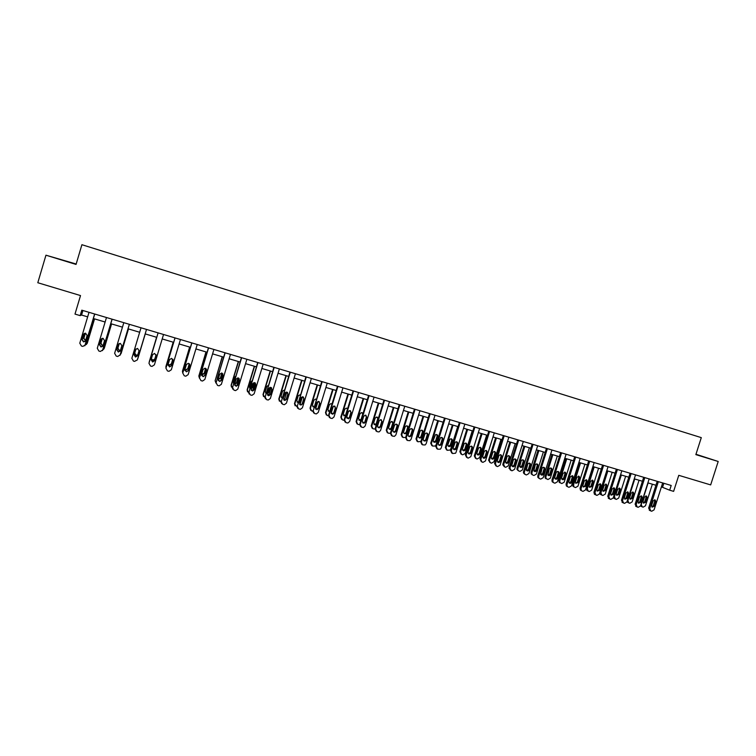 <?xml version="1.0" encoding="UTF-8"?>
<svg xmlns="http://www.w3.org/2000/svg" width="756" height="756" viewBox="0 0 756 756"><rect width="100%" height="100%" fill="white"/><g stroke="black" fill="none" stroke-linecap="round" stroke-linejoin="round"><path stroke-width="1.13" d="M61.557 259.847L70.771 262.54L61.557 259.847M695.889 454.479L705.934 457.531L695.926 454.356M76.167 264.014L45.955 255.197L76.044 264.43L81.903 244.708L701.294 437.63L695.851 454.621L718.2 461.481L695.964 454.252M718.2 461.481L710.668 484.908L678.765 475.326L673.624 491.362L669.684 490.2L671.196 485.475L81.79 310.177L80.174 315.621L81.563 315.044L87.658 316.849M45.955 255.197L37.8 282.735L80.514 295.568L74.995 314.09L80.174 315.621M661.415 486.883L669.684 490.2M93.413 318.55L105.131 322.028M110.801 323.7L122.463 327.159M128.047 328.813L139.671 332.262M145.171 333.887L156.738 337.318M162.2 338.943L173.653 342.336M179.115 343.952L190.436 347.306M195.908 348.932L207.106 352.249M212.578 353.865L223.653 357.144M229.125 358.769L240.077 362.02M245.549 363.636L256.378 366.849M261.86 368.474L272.566 371.64M278.047 373.266L288.641 376.403M294.112 378.028L304.592 381.137M310.073 382.763L320.431 385.834M325.912 387.459L336.165 390.493M341.646 392.118L351.776 395.123M357.267 396.749L367.284 399.716M372.774 401.341L382.687 404.28M388.168 405.906L397.977 408.807M403.458 410.432L413.163 413.315M418.644 414.931L428.236 417.775M433.717 419.4L443.205 422.217M448.695 423.842L458.079 426.62M463.56 428.246L472.85 430.996M478.331 432.621L487.507 435.343M492.997 436.968L502.078 439.661M507.56 441.287L516.546 443.952M522.018 445.567L530.91 448.204M536.391 449.829L545.18 452.438M550.661 454.054L559.355 456.633M564.827 458.259L573.426 460.81M578.907 462.426L587.412 464.949M592.893 466.575L601.303 469.07M601.067 494.726L599.914 492.364L606.803 470.695L615.1 473.161M620.572 474.777L628.812 477.216M634.275 478.841L642.42 481.251M647.892 482.876L655.953 485.257M663.844 483.292L662.587 487.233M82.914 310.518L81.563 315.044M662.672 482.942L654.072 509.856L651.738 511.226L650.878 510.98L649.744 508.599L658.353 481.657M657.21 481.317L648.657 508.079L649.744 508.599M654.375 506.246L652.116 507.163L651.606 505.443L653.042 500.935L655.254 499.99L655.811 501.748L654.375 506.246L653.278 505.745L651.833 506.889M654.469 499.782L654.715 501.247L653.278 505.745M649.791 510.461L648.657 508.079M652.362 484.199L645.473 505.792L643.176 507.144L642.326 506.898L641.211 504.554L648.109 482.942M643.271 502.891L644.707 501.767L646.115 497.344L645.87 495.898M641.277 506.397L640.53 505.934M645.766 502.249L647.174 497.826L646.616 496.106L644.452 497.032L643.035 501.455L643.545 503.146L645.766 502.249L644.707 501.767M649.149 478.917L640.54 505.925L638.196 507.304L637.317 507.049L636.174 504.658L644.802 477.622M643.687 477.291L635.125 504.157L636.174 504.658M640.833 502.305L638.537 503.194L638.045 501.493L639.491 496.975L641.731 496.049L642.279 497.788L640.833 502.305L639.765 501.804L638.291 502.957M640.946 495.823L641.201 497.297L639.765 501.804M636.259 506.539L635.125 504.157M635.541 474.872L626.904 501.965L624.55 503.354L623.672 503.099L622.519 500.699L631.156 473.568M630.069 473.247L621.489 500.198L622.519 500.699M627.206 498.336L624.853 499.206L624.399 497.524L625.845 492.988L628.132 492.08L628.652 493.8L627.206 498.336L626.166 497.845L624.654 498.998M627.338 491.825L627.603 493.318L626.166 497.845M622.642 502.589L621.489 500.198M639.047 480.258L632.139 501.918L629.842 503.269L628.983 503.023L627.858 500.67L634.766 478.983M629.937 499.017L631.402 497.883L632.819 493.451L632.555 491.995M627.962 502.532L626.979 501.748M632.432 498.365L633.849 493.923L633.311 492.222L631.099 493.12L629.691 497.571L630.173 499.243L632.432 498.365L631.402 497.883M625.647 476.28L618.729 498.024L616.414 499.376L615.554 499.13L614.411 496.768L621.337 475.004M616.518 495.114L618.011 493.98L619.429 489.538L619.155 488.055M614.552 498.639L613.381 497.391M619.013 494.462L620.44 490.001L619.929 488.31L617.671 489.198L616.253 493.649L616.707 495.303L619.013 494.462L618.011 493.98M621.838 470.799L613.192 497.987L610.82 499.376L609.941 499.121L608.778 496.711L617.425 469.485M616.367 469.174L607.767 496.219L608.778 496.711M613.485 494.348L611.075 495.18L610.659 493.526L612.105 488.971L614.448 488.092L614.93 489.793L613.485 494.348L612.473 493.857L610.924 495.019M613.636 487.809L613.91 489.321L612.473 493.857M608.939 498.62L607.767 496.219M612.162 472.283L605.235 494.103L602.901 495.454L602.031 495.208L600.888 492.836L607.824 470.997M603.005 491.192L604.535 490.049L605.953 485.588L605.669 484.095M605.518 490.521L606.936 486.051L606.463 484.379L604.157 485.239L602.73 489.708L603.146 491.334L605.518 490.521L604.535 490.049M608.041 466.698L599.376 493.98L596.994 495.369L596.106 495.114L594.934 492.695L603.609 465.375M602.57 465.063L593.961 492.203L594.934 492.695M599.669 490.323L597.202 491.107L596.824 489.501L598.27 484.927L600.68 484.086L601.115 485.758L599.669 490.323L598.686 489.85L597.098 491.003M599.839 483.764L600.132 485.286L598.686 489.85M595.133 494.622L594.396 494.188L593.961 492.203M593.224 466.669L586.325 488.414L587.488 490.786M598.582 468.266L591.646 490.153L589.302 491.513L588.423 491.258L587.27 488.877L594.216 466.962M589.406 487.233L590.975 486.099L592.392 481.619L592.09 480.117M591.92 486.562L593.347 482.073L592.912 480.429L590.549 481.251L589.122 485.739L589.5 487.327L591.92 486.562L590.975 486.099M594.159 462.568L585.475 489.945L583.084 491.334L582.186 491.079L581.373 490.559L581.005 488.65L589.689 461.236M588.688 460.933L580.06 488.168L581.005 488.65M585.758 486.278L583.226 487.006L582.895 485.447L584.35 480.854L586.826 480.06L587.214 481.695L585.758 486.278L584.804 485.806L583.188 486.968M585.947 479.691L586.259 481.232L584.804 485.806M581.241 490.597L580.428 490.077L580.06 488.168M579.55 462.625L572.651 484.435L573.01 486.306L573.813 486.817M584.917 464.212L577.962 486.174L575.609 487.544L574.73 487.289L573.917 486.779L573.558 484.898L580.523 462.908M575.713 483.254L577.319 482.12L578.737 477.631L578.434 476.1M578.236 482.574L579.663 478.066L579.276 476.469L576.847 477.244L575.42 481.752L575.741 483.282L578.236 482.574L577.319 482.12M580.183 458.41L571.479 485.881L569.07 487.28L568.172 487.015L567.265 486.392L566.972 484.577L575.675 457.068M574.702 456.775L566.055 484.105L566.972 484.577M571.763 482.205C571.073 483.462 570.194 483.679 569.136 482.848L568.881 481.364L570.336 476.762L572.887 476.034L573.218 477.603L571.763 482.205L570.837 481.742L569.183 482.904M571.971 475.59L572.292 477.149L570.837 481.742M567.255 486.543L566.348 485.919L566.055 484.105M565.8 458.542L558.873 480.438L559.157 482.215L560.054 482.829M571.167 460.139L564.193 482.177L561.831 483.547L560.045 482.668L559.761 480.892L566.735 458.826M561.935 479.247L563.57 478.113L564.997 473.606L564.675 472.065L565.573 472.5L563.059 473.209L561.632 477.735L561.888 479.2C562.927 480.013 563.787 479.795 564.467 478.557L565.894 474.04L565.573 472.5M566.102 454.224L557.389 481.799L554.97 483.188L554.063 482.933L553.042 482.148L552.853 480.476L561.576 452.872M560.631 452.589L551.965 480.022L552.853 480.476M557.673 478.094C556.917 479.417 556.01 479.597 554.951 478.642L554.762 477.253L556.227 472.632C556.926 471.357 557.815 471.149 558.873 471.999L559.128 473.483L557.673 478.094L556.775 477.641L555.074 478.803M557.9 471.47L558.23 473.039L556.775 477.641M553.175 482.46L552.154 481.685L551.965 480.022M551.946 454.441L545.019 476.412L545.208 478.047L546.201 478.813M557.314 456.029L550.33 478.151L547.949 479.521L546.059 478.501L545.87 476.856L552.863 454.715M548.062 475.212L549.735 474.078L551.162 469.552L550.831 468.002M550.604 474.513L552.031 469.986L551.785 468.531C550.737 467.69 549.867 467.898 549.177 469.145L547.93 475.051C548.969 475.996 549.858 475.817 550.604 474.513L549.735 474.078M551.937 450.009L543.205 477.679L540.767 479.077L539.86 478.813L538.726 477.83L538.641 476.356L547.372 448.648M546.456 448.374L537.781 475.902L538.641 476.356M543.479 473.965C542.638 475.363 541.693 475.486 540.653 474.352L542.014 468.484C542.799 467.132 543.725 466.972 544.783 467.983L543.479 473.965L542.61 473.521L540.88 474.683M543.725 467.312L544.065 468.9L542.61 473.521M539 478.359L537.866 477.376L537.781 475.902M538.007 450.311L531.062 472.349L531.147 473.804L532.262 474.768M543.375 451.899L536.382 474.097L533.991 475.467L533.093 475.203L531.969 474.239L531.884 472.793L538.886 450.567M534.095 471.158L535.815 470.015L537.242 465.479L536.902 463.919M536.647 470.449L537.922 464.571C536.883 463.579 535.976 463.74 535.21 465.063L533.868 470.827C534.889 471.942 535.815 471.82 536.647 470.449L535.815 470.015M537.667 445.766L528.926 473.53L526.478 474.938L525.552 474.673L524.305 473.407L524.324 472.198L533.074 444.396M532.186 444.131L523.492 471.753L524.324 472.198M529.191 469.807C528.217 471.29 527.244 471.347 526.252 469.977L527.716 464.297C528.614 462.87 529.578 462.766 530.599 464.004L529.191 469.807L528.359 469.372L526.582 470.525M529.465 463.135L529.814 464.732L528.359 469.372M524.721 474.22L523.483 472.954L523.492 471.753M523.303 441.495L514.543 469.363L512.077 470.771L511.15 470.497L509.913 468.021L518.682 440.115M517.822 439.86L509.119 467.577L509.913 468.021M514.808 465.62C513.655 467.199 512.644 467.151 511.784 465.479L513.315 460.092C514.382 458.552 515.384 458.552 516.32 460.092L514.808 465.62L514.004 465.195L512.19 466.348M515.101 458.93L515.469 460.536L514.004 465.195M510.357 470.052L509.119 467.577M508.845 437.195L500.066 465.157L497.59 466.565L496.654 466.301L495.397 463.806L504.186 435.806M503.364 435.56L494.632 463.381L495.397 463.806M500.33 461.406C498.922 463.078 497.902 462.899 497.278 460.867L498.818 455.849C500.141 454.205 501.162 454.347 501.871 456.265L500.33 461.406L499.546 460.98L497.694 462.133M500.642 454.687L501.02 456.312L499.546 460.98M495.889 465.866L494.632 463.381M494.282 432.857L485.484 460.924L482.999 462.341L482.054 462.067L480.788 459.563L489.595 431.468M488.801 431.232L480.06 459.147L480.788 459.563M485.749 457.163L485.739 457.182C484.105 458.883 483.103 458.58 482.744 456.284L484.256 451.464C485.919 449.886 486.911 450.217 487.214 452.466L485.749 457.163L485.002 456.747L483.103 457.9M486.089 450.425L486.467 452.06L485.002 456.747M481.298 461.642L480.06 459.147M479.616 428.501L470.808 456.671L468.304 458.089L467.359 457.815L466.083 455.301L474.9 427.093M474.135 426.866L465.375 454.885L466.083 455.301M471.064 452.891L470.865 453.307C469.145 454.536 468.2 454.101 468.04 452.003L469.788 446.758C471.508 445.671 472.424 446.144 472.538 448.176L471.064 452.891L470.345 452.485L468.408 453.628M471.432 446.135L471.82 447.779L470.345 452.485M466.594 457.38L465.375 454.885M464.855 424.107L456.029 452.381L455.537 453.222L452.56 453.524L451.266 451.001L460.102 422.698M459.374 422.481L450.595 450.595L451.266 451.001M456.274 448.582L455.84 449.3C454.139 450.132 453.269 449.603 453.231 447.694L455.263 442.137C456.936 441.457 457.767 442.024 457.758 443.848L456.274 448.582L455.594 448.185L453.6 449.319M456.671 441.816L457.068 443.47L455.594 448.185M451.786 453.08L450.595 450.595M449.99 419.684L441.145 448.062L440.37 449.149L437.658 449.206L436.354 446.673L445.199 418.266M444.509 418.059L435.711 446.276L436.354 446.673M441.391 444.254L440.72 445.161C439.075 445.709 438.272 445.104 438.329 443.356L440.606 437.611C442.203 437.204 442.959 437.837 442.874 439.501L441.391 444.254L440.748 443.857L440.068 444.774L438.697 444.991M441.816 437.459L442.222 439.123L440.748 443.857M436.873 448.762L435.711 446.276M435.021 415.233L426.157 443.715L425.127 444.963L422.642 444.859L421.328 442.307L430.202 413.797M429.531 413.608L420.733 441.929L421.328 442.307M426.403 439.888L425.524 440.918C423.946 441.258 423.218 440.616 423.313 438.99L424.796 434.218L425.798 433.131C427.32 432.904 428.009 433.566 427.887 435.116L426.403 439.888L425.789 439.51L424.91 440.54L423.691 440.625M426.856 433.084L427.263 434.747L425.789 439.51M421.848 444.405L420.733 441.929M419.939 410.754L411.066 439.33L409.828 440.682L407.531 440.483L406.208 437.922L415.091 409.308M414.458 409.119L405.641 437.544L406.208 437.922M411.302 435.494L410.262 436.599C408.75 436.788 408.07 436.117 408.193 434.587L409.686 429.795L410.848 428.652C412.294 428.558 412.937 429.238 412.795 430.703L411.302 435.494L410.725 435.125L409.676 436.221L408.58 436.231M411.793 428.68L412.209 430.353L410.725 435.125M406.728 440.011L405.641 437.544M404.762 406.237L395.87 434.917L394.462 436.344L392.317 436.07L390.975 433.5L399.877 404.781M399.281 404.602L390.436 433.131L390.975 433.5M396.106 431.062L394.925 432.215C393.47 432.309 392.827 431.619 392.969 430.155L394.462 425.354L395.757 424.173C397.146 424.163 397.76 424.863 397.59 426.261L396.106 431.062L395.558 430.703L394.377 431.856L393.356 431.799M396.626 424.239L397.042 425.911L395.558 430.703M391.485 435.588L390.436 433.131M523.974 446.153L517.019 468.266L517 469.448L518.229 470.695M529.342 447.741L522.33 470.015L519.93 471.385L519.022 471.13L517.794 469.882L517.813 468.701L524.825 446.399M520.043 467.066L521.791 465.932L523.228 461.377L522.868 459.799M522.594 466.357L523.984 460.65C522.972 459.44 522.027 459.535 521.139 460.943L519.712 466.518C520.676 467.86 521.64 467.803 522.594 466.357L521.791 465.932M509.846 441.967L502.872 464.165L504.091 466.594M515.214 443.555L508.193 465.904L505.773 467.284L504.866 467.019L503.638 464.581L510.669 442.203M505.887 462.946L507.673 461.821L509.109 457.248L508.75 455.66M508.457 462.228L509.931 456.804C509.015 455.292 508.032 455.292 506.983 456.804L505.48 462.096C506.331 463.73 507.323 463.778 508.457 462.228L507.673 461.821M495.624 437.752L488.641 460.026L489.869 462.464M500.992 439.34L493.961 461.765L491.523 463.154L490.606 462.88L489.302 460.782L496.418 437.979M491.636 458.807L493.47 457.673L494.906 453.09L494.528 451.493M494.216 458.079L495.738 453.042C495.029 451.152 494.027 451.011 492.723 452.627L491.22 457.55C491.835 459.544 492.836 459.724 494.216 458.079L493.47 457.673M481.298 433.5L474.305 455.859L475.524 458.306M486.675 435.097L479.625 457.607L477.178 458.986L476.261 458.722L475.014 456.265L482.063 433.727M477.291 454.63L479.162 453.505L480.608 448.903L480.221 447.297M479.88 453.902L481.326 449.291C481.024 447.079 480.051 446.758 478.416 448.308L476.932 453.042C477.282 455.301 478.264 455.594 479.871 453.921L479.162 453.505L479.871 453.921M466.887 429.228L459.875 451.663L461.065 454.11M472.264 430.825L465.205 453.411L462.738 454.8L461.812 454.526L460.555 452.06L467.614 429.446M462.842 450.425L464.76 449.31L466.206 444.689L465.819 443.073M465.45 449.697L466.896 445.067C466.783 443.082 465.885 442.619 464.193 443.677L462.474 448.828C462.644 450.888 463.57 451.313 465.252 450.113L464.76 449.31M452.371 424.929L445.35 447.439L446.512 449.886M457.749 426.526L450.67 449.187L450.189 450.018L447.268 450.311L445.993 447.826L453.071 425.137M448.299 446.191L450.264 445.076L451.71 440.446L451.313 438.82M450.916 445.464L452.371 440.814C452.381 439.028 451.559 438.471 449.914 439.141L447.93 444.594C447.958 446.456 448.818 446.985 450.491 446.172L450.916 445.464L450.264 445.076M437.762 420.601L430.731 443.196L431.856 445.624M443.139 422.198L436.051 444.944L435.286 446.012L432.621 446.059L431.336 443.574L438.433 420.799M433.651 441.929L435.664 440.824L437.119 436.174L436.713 434.539M436.288 441.202L437.743 436.533C437.828 434.898 437.081 434.284 435.513 434.681L433.273 440.323C433.226 442.033 434.01 442.629 435.626 442.09L436.288 441.202L435.664 440.824M423.048 416.244L415.998 438.915L417.104 441.343M420.875 441.447L417.879 441.787L416.584 439.283L423.681 416.433M418.909 437.639L420.109 437.554L420.969 436.543L422.424 431.874L422.009 430.23M421.565 436.902L423.02 432.224C423.143 430.703 422.453 430.051 420.969 430.268L419.986 431.336L418.531 436.023C418.427 437.62 419.155 438.253 420.695 437.922L421.565 436.902L420.969 436.543M408.231 411.85L401.171 434.605L402.239 437.025M405.66 437.478L403.024 437.478L401.719 434.965L408.835 412.029M404.054 433.311L405.15 433.311L406.17 432.224L407.626 427.546L407.21 425.893M406.728 432.583L408.193 427.887C408.334 426.45 407.701 425.779 406.274 425.874L405.131 426.998L403.676 431.695C403.553 433.197 404.224 433.859 405.707 433.67L406.728 432.583L406.17 432.224M393.318 407.427L386.25 430.268L387.27 432.668M390.389 433.33L388.083 433.141L386.76 430.618L393.895 407.597M389.104 428.954L390.115 429.011L391.277 427.887L392.733 423.18L392.317 421.536M391.797 428.227L393.262 423.521L391.447 421.47L390.181 422.623L388.726 427.338C388.575 428.775 389.217 429.446 390.644 429.361L391.797 428.227L391.277 427.887M389.472 401.691L380.561 430.476L379.011 431.941L376.989 431.629L375.637 429.049L384.549 400.226M383.991 400.056L375.137 428.69L375.637 429.049M380.797 426.611L379.503 427.792C378.104 427.801 377.48 427.102 377.641 425.694L379.134 420.865L380.523 419.675L382.29 421.791L380.797 426.611L378.019 427.329M381.355 419.778L381.771 421.451L380.287 426.261M376.138 431.128L375.137 428.69M378.302 402.976L371.215 425.893L372.198 428.283M375.052 429.068L373.029 428.775L371.697 426.242L378.841 403.137M374.04 424.56L375.004 424.664L376.271 423.511L377.726 418.796L377.32 417.142M378.293 418.474L376.497 417.038L375.127 418.21L373.672 422.944L375.496 425.004L376.46 424.418M374.078 397.108L365.148 426.006L363.475 427.49L361.557 427.159L360.187 424.57L369.117 395.634M368.597 395.482L359.724 424.22L360.187 424.57M365.384 422.122L363.995 423.322L362.2 421.196L363.702 416.358L365.176 415.148L366.877 417.284L365.384 422.122L362.578 422.831M365.98 415.28L366.395 416.953L364.902 421.782M360.678 426.639L359.724 424.22M363.173 398.497L356.085 421.498L357.012 423.87M359.629 424.73L357.871 424.381L356.53 421.829L363.683 398.648M358.873 420.138L359.809 420.279L361.17 419.107L362.625 414.373L362.219 412.729M363.022 413.532L361.425 412.596L359.969 413.778L358.505 418.531L360.262 420.61L360.914 420.364M358.571 392.496L349.631 421.498L347.855 423.01L346.012 422.651L344.632 420.052L353.581 391.013M353.09 390.871L344.207 419.712L344.632 420.052M349.858 417.605L348.393 418.815L346.654 416.669L348.157 411.812L349.697 410.593L351.351 412.748L349.858 417.605L347.013 418.295M350.5 410.754L350.907 412.426L349.414 417.274M345.105 422.103L344.207 419.712M347.949 393.989L340.843 417.066L341.721 419.41M344.112 420.317L342.61 419.949L341.258 417.397L348.421 394.122M348.525 411.16L346.598 417.406M343.602 415.677L345.549 415.365M347.467 409.128L347.023 408.278M347.58 408.741L346.229 408.117L344.708 409.308L343.243 414.08L345.322 416.093M342.959 387.856L334.001 416.962L332.139 418.484L330.353 418.125L328.964 415.507L337.932 386.354M337.478 386.221L328.567 415.176L328.964 415.507M334.218 413.05L332.687 414.269L330.996 412.115L332.498 407.238L334.105 406.019L335.721 408.174L334.218 413.05L331.345 413.721M334.917 406.208L335.305 407.871L333.812 412.729M329.418 417.539L328.567 415.176M332.612 389.444L325.496 412.606L326.318 414.921M328.482 415.838L327.235 415.488L325.874 412.927L333.056 389.567M333.32 406.227L331.109 413.39M328.208 411.179L329.786 411.217M332.007 404.006L330.911 403.619L329.332 404.81L327.868 409.591L329.644 411.699M327.225 383.179L318.257 412.398L316.32 413.929L314.59 413.551L313.182 410.924L322.169 381.667M321.744 381.544L313.182 410.924M318.465 408.467L316.887 409.686L315.224 407.522L316.726 402.627L318.389 401.398L319.968 403.572L318.465 408.467L315.554 409.109M319.221 401.634L319.599 403.279L318.096 408.155M313.608 412.927L312.833 410.612M317.17 384.861L310.045 408.117L310.801 410.385M312.738 411.283L311.765 410.999L310.385 408.42L317.577 384.984M317.945 401.455L315.583 409.147M312.71 406.652L313.976 406.87M316.301 399.3L315.488 399.083L313.863 400.283L312.389 405.084L313.872 407.21M311.387 378.463L302.4 407.796L300.397 409.327L298.705 408.949L297.288 406.312L306.284 376.951M305.906 376.838L297.288 406.312M302.608 403.846L300.973 405.074L299.338 402.901L300.85 397.987L302.551 396.758L304.11 398.941L302.608 403.846L300.642 404.772L299.641 404.46M303.43 397.032L303.78 398.648L302.277 403.543M297.675 408.268L296.976 406.01M301.625 380.259L294.481 403.591L295.161 405.811M296.881 406.681L294.783 403.893L301.994 380.362M302.428 396.758L299.971 404.772M297.099 402.079L298.081 402.39M299.556 402.201L301.294 397.25M300.463 394.613L298.27 395.719L296.796 400.538L298.006 402.636M295.435 373.719L286.43 403.165L284.36 404.706L282.716 404.318L281.289 401.672L290.295 372.188M289.954 372.094L281.289 401.672M286.628 399.196L284.946 400.434L283.339 398.242L284.851 393.309L286.6 392.08L288.14 394.273L286.628 399.196L284.662 400.132L283.613 399.763M287.516 392.402L287.847 393.989L286.335 398.903M281.619 403.572L281.005 401.37M285.966 375.619L278.803 399.036L279.408 401.19M280.911 402.05L279.077 399.329L286.297 375.713M286.779 392.099L284.275 400.283M281.364 397.458L282.092 397.798M283.623 397.325L285.277 392.6M283.434 397.94L285.749 392.26M284.502 389.945L282.574 391.126L281.09 395.964L282.035 397.987M279.361 368.937L270.346 398.497L268.219 400.037L266.603 399.65L265.158 396.985L274.192 367.407M273.889 367.312L265.158 396.985M270.544 394.509L268.815 395.747L267.227 393.545L268.739 388.603L270.525 387.365L272.056 389.567L270.544 394.509L268.569 395.464L267.454 395.019M271.508 387.752L271.791 389.302L270.289 394.235M265.441 398.818L264.921 396.702M263.183 364.127L254.139 393.791L251.975 395.341L250.378 394.953L248.922 392.279L257.966 362.578M257.701 362.502L248.922 392.279M254.337 389.794L252.57 391.032L250.992 388.82L252.513 383.859L254.328 382.621L255.849 384.832L254.337 389.794L252.362 390.757L251.172 390.219M255.396 383.094L255.632 384.577L254.12 389.529M249.14 393.999L248.715 391.995M246.872 359.28L237.819 389.056L235.607 390.606L234.039 390.219L232.564 387.526L241.627 357.72M241.4 357.654L232.564 387.526M238.008 385.04L236.212 386.278L234.643 384.067L236.165 379.077L238.017 377.839L239.529 380.06L238.008 385.04L236.042 386.023L234.766 385.362M239.17 378.425L237.838 384.785M232.706 389.123L232.394 387.261M230.457 354.394L221.376 384.284L219.127 385.834L217.567 385.447L216.084 382.744L225.165 352.825M224.976 352.769L216.084 382.744M221.565 380.259L219.731 381.496L218.182 379.266L219.694 374.267L221.584 373.029L223.086 375.25L221.565 380.259L219.599 381.241L218.238 380.429M222.84 373.757L221.432 380.003M213.91 349.47L204.819 379.474L202.523 381.033L200.983 380.646L199.489 377.934L208.58 347.892M208.439 347.845L199.489 377.934M204.999 375.43L203.137 376.677L201.587 374.437L203.109 369.419L205.018 368.181L206.52 370.412L204.999 375.43L203.043 376.441L201.578 375.411M206.388 369.098L204.904 375.193M197.24 344.519L188.14 374.636L185.806 376.195L184.284 375.798L182.763 373.077L191.873 342.922M191.778 342.893L182.763 373.077L182.442 371.243L189.737 347.099M188.31 370.572L186.42 371.82L184.88 369.58L186.401 364.534L188.339 363.296L189.841 365.535L188.31 370.572L186.373 371.593L184.814 370.298M189.813 364.477L188.263 370.345M180.457 339.52L171.328 369.76L168.966 371.319L167.454 370.931L165.923 368.191L175.052 337.913M174.986 337.894L165.923 368.191M171.508 365.687L169.58 366.934L168.04 364.675L169.571 359.61L171.536 358.372L173.029 360.621L171.508 365.687L169.58 366.707L167.974 365.091M173.086 359.884L171.489 365.469M163.542 334.492L154.404 364.846L152.003 366.414L150.501 366.017L148.951 363.267L158.099 332.876L148.951 363.267M154.574 360.754L152.627 362.001L151.077 359.733L152.608 354.649L154.602 353.411L156.095 355.67L154.574 360.754L152.655 361.793L151.058 359.809M156.171 355.311L154.602 360.546M137.422 359.695L146.513 329.427L137.346 359.894L134.511 361.387L133.415 361.066L131.856 358.306L141.013 327.792M137.507 355.783L135.541 357.04L133.992 354.762L135.522 349.659L137.545 348.421L139.038 350.69L137.507 355.783L135.617 356.841L134.077 354.573L135.645 349.366M129.342 324.324L120.166 354.914L117.7 356.482L116.207 356.085L114.628 353.307L123.804 322.68M119.996 355.329L129.389 324.333M120.317 350.784L118.323 352.031L116.783 349.754L118.314 344.632L120.355 343.385L121.858 345.662L120.317 350.784M120.176 351.134L118.446 351.852L116.906 349.574L118.645 344.008M270.194 370.941L263.022 394.452L263.532 396.522M264.827 397.382L263.258 394.726L270.487 371.026M271.007 387.469L268.493 395.709M265.507 392.799L266.017 393.12M267.369 393.082L269.665 387.535M267.246 393.479L268.531 392.307L270.034 387.403M268.399 385.286L266.764 386.496L265.28 391.353L265.97 393.243M254.309 366.235L247.127 389.831L247.533 391.797M248.63 392.685L247.325 390.096L254.564 366.31M255.103 382.867L252.702 390.739M251.068 388.593L252.428 387.412L253.874 382.649M250.983 388.886L252.636 387.667L254.158 382.621M252.173 380.655L250.841 381.837L249.357 386.713L249.811 388.414M238.32 361.491L231.119 385.182L231.412 386.996M232.309 387.904L231.279 385.437L238.537 361.557M239.057 378.312L236.741 385.919M234.615 384.18L236.448 382.753L238.159 377.858M234.851 384.218L236.619 382.999L238.102 378.113M235.806 376.063L234.804 377.149L233.32 382.035L233.547 383.481M222.207 356.719L215.12 380.74L222.387 356.775M222.869 373.804L220.695 380.967M218.201 379.21L220.365 378.057L221.867 373.086M218.144 379.38L220.487 378.302L222.037 373.133M219.287 371.536L217.199 378.406M215.12 380.74L216.008 383.131M205.982 351.909L198.837 376.006L206.123 351.956M206.52 369.419L204.602 375.779M201.625 374.333L204.158 373.332L205.66 368.37M201.578 374.485L202.419 374.787L204.243 373.568L205.783 368.446M202.551 367.303L200.831 372.973M198.837 376.006L199.423 378.17M189.643 347.07L182.442 371.243M184.946 369.334L185.985 369.797L187.828 368.578L189.302 363.721M184.908 369.467L186.033 370.015L187.885 368.796L189.397 363.806M173.181 342.194L165.933 366.443L173.237 342.213M168.191 364.175L169.514 365.006L171.395 363.787L172.793 359.138M168.153 364.307L169.524 365.214L171.404 363.995L172.84 359.213M165.933 366.443L165.97 367.794M156.596 337.28L149.301 361.614L156.615 337.28M151.38 358.75L152.929 360.177L154.829 358.958L156.114 354.715M151.332 358.902L152.901 360.376L154.8 359.157L156.123 354.772M149.301 361.614L149.206 362.341M137.998 358.117L145.265 333.916L137.923 358.325M135.967 348.922L134.719 353.09L136.222 355.32L137.838 354.677M135.938 348.96L134.634 353.279L136.146 355.509L137.8 354.838M137.677 358.845L137.923 358.306M128.425 328.926L120.913 353.827M128.482 328.945L121.196 353.232M119.287 343.526L117.889 348.185L119.401 350.425L120.487 350.236M119.202 343.564L117.766 348.355L119.287 350.595L120.45 350.368M120.355 354.488L121.083 353.421M112.039 319.174L102.854 349.886L100.359 351.455L98.875 351.058L97.278 348.27L106.473 317.52M102.466 350.633L112.143 319.212M103.005 345.747L100.983 346.995L99.433 344.708L100.973 339.557L103.033 338.31L104.545 340.606L103.005 345.747M102.674 346.361L101.153 346.824L99.612 344.538L101.559 338.697M111.482 323.908L103.742 349.215M111.576 323.937L104.281 348.318M102.419 338.319L100.945 343.243L102.457 345.492L103.09 345.464M102.315 338.338L100.775 343.404L102.296 345.653L103.043 345.605M102.882 349.858L104.13 348.488M94.623 313.995L85.419 344.83L82.886 346.399L81.402 346.002L79.796 343.196L89.01 312.322M84.795 345.813L94.765 314.042M85.56 340.663L83.519 341.92L81.96 339.614L83.5 334.454L85.589 333.207L87.101 335.503L85.56 340.663L83.661 338.414L85.23 333.179M85.031 341.476L83.727 341.759L82.177 339.463L84.341 333.415M82.111 340.002L84.001 333.67M94.406 318.843L86.43 344.49M94.547 318.89L87.233 343.366M85.381 333.179L83.869 338.272L85.598 340.54M87.157 339.52L88.717 334.303M85.343 345.038L87.034 343.526M655.811 501.748L654.715 501.247M646.115 497.344L647.174 497.826M642.279 497.788L641.201 497.297M628.652 493.8L627.603 493.318M632.819 493.451L633.849 493.923M614.411 496.768L613.692 496.418M619.429 489.538L620.44 490.001M614.93 489.793L613.91 489.321M600.888 492.836L599.914 492.364M605.953 485.588L606.936 486.051M601.115 485.758L600.132 485.286M587.27 488.877L586.325 488.414M592.392 481.619L593.347 482.073M587.214 481.695L586.259 481.232M573.558 484.898L572.651 484.435M578.737 477.631L579.663 478.066M573.218 477.603L572.292 477.149M559.761 480.892L558.873 480.438M563.57 478.113L564.467 478.557M564.997 473.606L565.894 474.04M559.128 473.483L558.23 473.039M545.87 476.856L545.019 476.412M551.162 469.552L552.031 469.986M544.944 469.334L544.065 468.9M531.884 472.793L531.062 472.349M537.242 465.479L538.083 465.904M530.655 465.157L529.814 464.732M516.272 460.962L515.469 460.536M501.795 456.728L501.02 456.312M487.214 452.466L486.467 452.06M472.538 448.176L471.82 447.779M457.758 443.848L457.068 443.47M442.874 439.501L442.222 439.123M427.887 435.116L427.263 434.747M412.795 430.703L412.209 430.353M397.59 426.261L397.042 425.911M517.813 468.701L517.019 468.266M523.228 461.377L524.031 461.793M503.638 464.581L502.872 464.165M509.109 457.248L509.894 457.654M489.378 460.432L488.641 460.026M494.906 453.09L495.652 453.487M475.014 456.265L474.305 455.859M480.608 448.903L481.326 449.291M460.555 452.06L459.875 451.663M466.206 444.689L466.896 445.067M445.993 447.826L445.35 447.439M451.71 440.446L452.371 440.814M431.336 443.574L430.731 443.196M437.119 436.174L437.743 436.533M416.584 439.283L415.998 438.915M422.424 431.874L423.02 432.224M401.719 434.965L401.171 434.605M407.626 427.546L408.193 427.887M386.76 430.618L386.25 430.268M392.733 423.18L393.262 423.521M382.29 421.791L381.771 421.451M371.697 426.242L371.215 425.893M366.877 417.284L366.395 416.953M649.272 510.205L650.358 510.716M641.816 506.643L640.767 506.142M635.702 506.255L636.76 506.766M622.037 502.267L623.067 502.768M628.425 502.74L627.404 502.249M614.949 498.809L613.957 498.317M608.268 498.242L609.27 498.743M614.448 488.092L613.9 487.837M601.37 494.84L600.406 494.358M605.925 484.133L606.463 484.379M594.396 494.188L595.369 494.67M600.68 484.086L600.037 483.783M587.695 490.824L586.76 490.36M592.279 480.136L592.912 480.429M580.428 490.077L581.373 490.559M586.826 480.06L586.07 479.701M573.917 486.779L573.01 486.306M578.538 476.119L579.276 476.469M566.348 485.919L567.265 486.392M572.887 476.034L571.99 475.6M560.045 482.668L559.157 482.215M552.154 481.685L553.042 482.148M558.873 471.999L557.975 471.555M546.059 478.501L545.208 478.047M550.916 468.106L551.785 468.531M537.866 477.376L538.726 477.83M544.783 467.983L543.914 467.548M531.969 474.239L531.147 473.804M537.081 464.156L537.922 464.571M523.483 472.954L524.305 473.407M530.599 464.004L529.758 463.579M509.024 468.408L509.827 468.843M516.32 460.092L515.507 459.676M494.556 463.73L495.322 464.165M501.871 456.265L501.096 455.859M485.739 457.182L484.993 456.766M470.865 453.307L470.156 452.901M455.84 449.3L455.159 448.903M440.72 445.161L440.068 444.774M425.524 440.918L424.91 440.54M410.262 436.599L409.676 436.221M394.925 432.215L394.377 431.856M517.794 469.882L517 469.448M523.171 460.243L523.984 460.65M503.553 465.394L502.787 464.968M509.147 456.397L509.931 456.804M489.302 460.782L488.565 460.376M494.982 452.646L495.738 453.042M464.571 449.716L465.252 450.113M449.829 445.785L450.491 446.172M435.002 441.721L435.626 442.09M420.109 437.554L420.695 437.922M405.15 433.311L405.707 433.67M390.115 429.011L390.644 429.361M379.503 427.792L378.992 427.433M375.004 424.664L375.496 425.004M363.995 423.322L363.523 422.973"/></g></svg>
